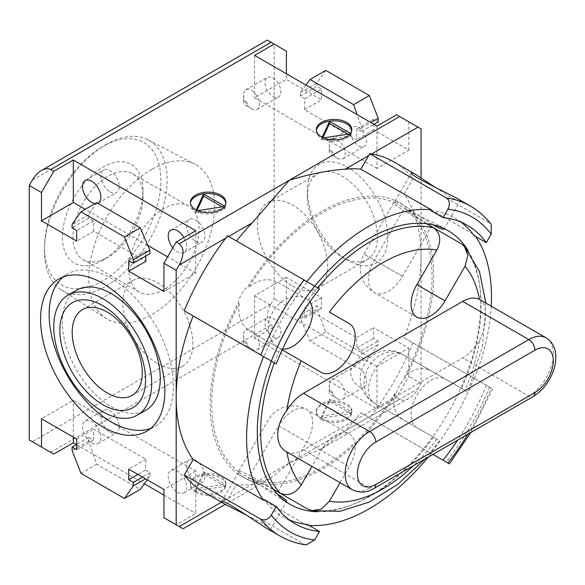 <?xml version="1.0" encoding="UTF-8"?>
<svg xmlns="http://www.w3.org/2000/svg" width="585" height="585" viewBox="0 0 585 585"><rect width="100%" height="100%" fill="white"/><g stroke="black" fill="none" stroke-linecap="round" stroke-linejoin="round"><path stroke-width="0.44" stroke-dasharray="2.92 2.19" d="M265.531 527.685C268.486 529.366 270.094 530.025 270.35 529.666C270.548 528.862 267.352 526.478 260.749 522.515L246.329 514.997M277.195 494.018C266.753 487.905 249.195 480.863 241.971 476.592C239.038 474.866 237.685 473.762 237.912 473.287C238.424 469.375 270.043 491.824 281.765 499.568L285.465 501.382M443.196 228.187L439.774 225.883C427.189 219.602 391.972 203.463 395.087 201.057C395.387 200.611 397.018 201.233 399.979 202.907L432.681 224.706M435.416 187.485L449.134 196.216C455.861 199.946 459.532 201.525 460.132 200.947C460.315 200.545 458.94 199.485 456.007 197.767M468.154 250.731A158.008 91.231 -60 0 1 369.033 496.511A158.008 91.231 -60 0 1 317.465 511.721M271.403 361.12A158.008 91.231 -60 0 1 314.693 286.138M395.891 394.224A158.008 91.231 -60 0 1 321.889 469.294A158.008 91.231 -60 0 1 247.894 479.671L238.175 474.062A158.008 91.231 -60 0 1 224.267 333.903A158.008 91.231 -60 0 1 238.175 303.169C239.594 296.493 242.833 290.884 247.894 286.336A158.008 91.231 -60 0 1 395.891 200.896L405.61 206.505A158.008 91.231 -60 0 1 405.61 377.391C400.93 382.188 397.69 387.797 395.891 394.224L394.802 393.603A155.844 89.98 -60 0 1 248.983 477.791L273.392 489.411M273.21 489.177L249.853 475.685L242 471.781L238.695 471.225L239.258 472.183A155.844 89.98 -60 0 1 239.258 303.798L238.175 303.169M239.258 472.183L238.175 474.062M306.145 544.884L304.054 544.174L227.528 499.992L236.442 484.548A173.16 99.976 120 0 0 252.106 484.497L270.416 478.311L289.443 462.932L399.643 399.314C402.202 400.696 405.266 400.396 408.827 398.4C412.388 396.279 415.452 393.047 418.012 388.711L421.076 383.409L421.076 256.157A173.16 99.976 120 0 0 404.103 194.147L474.508 234.797L474.062 235.572M404.103 194.147L413.017 178.703L489.55 222.885L491.21 224.34M408.827 398.4L321.457 448.841L345.15 430.772A173.16 99.976 120 0 0 360.813 412.739L432.966 454.399M360.813 412.739L447.927 463.035M307.293 524.423L306.847 525.198L236.442 484.548M276.244 363.914L264.003 356.843A172.297 99.479 -60 0 1 307.293 281.868L227.528 235.814M319.542 288.931L307.293 281.868M479.422 299.366C487.868 302.847 487.853 323.227 479.422 340.689A34.632 19.992 -60 0 1 462.706 357.954L528.825 396.133A8.658 5.002 -120 0 0 533.154 396.557M286.811 451.92A138.528 79.984 -60 0 1 286.804 451.891A34.632 19.992 -60 0 0 303.527 449.858L462.706 357.954M340.075 482.669L349.347 466.611A28.138 16.248 120 0 0 349.347 434.114A28.138 16.248 120 0 0 321.209 450.362L311.937 466.421M479.422 340.689A138.528 79.984 -60 0 1 465.002 390.414L445.024 378.883A28.138 16.248 120 0 0 416.886 395.124A28.138 16.248 120 0 0 416.886 427.62L436.863 439.152A138.528 79.984 -60 0 1 413.441 465.675M368.601 155.668L371.519 153.987M227.528 499.992A190.476 109.973 -60 0 1 225.737 499.714L252.106 484.497M53.74 454.099L32.314 441.726L271.074 303.878C266.065 313.838 266.065 320.909 271.074 325.084L274.138 326.854L286.387 305.641L286.387 277.363L321.589 297.692L321.589 308.295L316.997 305.641L316.997 309.18L325.83 331.951L369.376 357.099L378.217 344.528L378.217 340.989L373.625 338.342L373.625 327.732L408.827 348.06L376.989 366.437L376.989 408.856L254.548 338.167L274.138 326.854M267.272 40.116L274.138 44.08L274.138 298.577L271.074 303.878M151.698 169.35A89 51.385 120 0 0 93.856 246.775A89 51.385 120 0 0 106.112 318.437A89 51.385 120 0 0 196.194 267.711A89 51.385 120 0 0 195.083 164.334A89 51.385 120 0 0 151.698 169.35M29.25 439.957L32.314 441.726M195.587 492.38A17.747 10.245 0 0 0 214.936 494.603A17.747 10.245 0 0 0 225.89 485.133A17.747 10.245 0 0 0 208.143 474.888A17.747 10.245 0 0 0 190.396 485.133A17.747 10.245 0 0 0 195.587 492.38M376.989 408.856L396.586 397.544L408.827 376.338L408.827 348.06M399.643 399.314L396.586 397.544M321.457 448.841L289.443 462.932L179.244 526.558L176.18 524.789L195.778 513.484L195.778 471.064L73.33 400.374L41.491 418.75M76.394 444.556L144.371 483.802M163.939 495.1L195.778 513.484M321.523 419.672A17.747 10.245 0 0 0 340.865 421.895A17.747 10.245 0 0 0 351.826 412.425A17.747 10.245 0 0 0 334.079 402.18A17.747 10.245 0 0 0 316.324 412.425A17.747 10.245 0 0 0 321.523 419.672M163.939 517.725L176.18 524.789M421.076 128.912L396.586 114.77M470.793 432.564L492.665 388.893L404.103 337.757A173.16 99.976 120 0 0 421.076 256.157L421.076 177.803M421.076 383.409L408.827 376.338M286.387 305.641L274.138 298.577M286.387 51.144L274.138 44.08M325.83 70.39L316.997 82.96L316.997 86.492L321.589 89.147L321.589 99.75L286.387 79.421L286.387 73.768M376.989 126.082L376.989 168.495L408.827 150.118L373.625 129.79L373.625 119.186L378.217 121.841M408.827 150.118L408.827 121.841M387.877 236.998A56.957 32.884 -120 0 0 347.607 167.237A56.957 32.884 -120 0 0 307.33 190.491A56.957 32.884 -120 0 0 347.607 260.245A56.957 32.884 -120 0 0 387.877 236.998M277.992 282.445L310.357 301.129L277.992 282.445C268.552 277.714 258.877 279.22 248.983 286.964L247.894 286.336M239.258 303.798C237.503 316.222 241.035 325.348 249.853 331.183L278.657 347.812A28.138 16.248 120 0 0 282.584 349.062M426.787 223.711L404.52 208.384L405.61 206.505M248.983 286.964A155.844 89.98 -60 0 1 394.802 202.776L393.698 202.761L395.84 205.35L403.138 210.19L374.334 260.084A28.138 16.248 120 0 0 374.334 292.573L374.334 292.573A28.138 16.248 120 0 0 402.473 276.325L431.277 226.439L433.529 227.733M394.802 202.776L395.891 200.896M286.804 451.891L286.197 451.569M282.219 349.867L249.853 331.183M321.209 372.374L278.657 347.812A28.138 22.976 -60 0 1 272.829 311.951A28.138 22.976 -60 0 1 306.796 299.074A28.138 16.248 120 0 1 309.845 301.845M424.834 459.093L439.715 440.797L403.138 419.679C394.699 414.085 391.921 405.398 394.802 393.603M416.886 427.62L374.334 403.05A28.138 22.976 120 0 1 368.506 367.197A28.138 22.976 120 0 1 402.473 354.313L402.473 354.313A28.138 16.248 120 0 0 374.334 370.561A28.138 16.248 120 0 0 374.334 403.05L416.886 427.62M445.024 378.883L402.473 354.313L445.024 378.883M485.864 303.059L482.486 346.503L467.854 392.06L402.473 354.313A28.138 28.138 0 0 0 364.031 364.616A28.138 28.138 0 0 0 374.334 403.05M248.983 477.791L247.894 479.671M393.866 161.891A190.476 109.973 -60 0 1 413.017 178.703M426.494 223.675L403.138 210.19M221.408 502.215L225.737 499.714A190.476 109.973 -60 0 1 203.39 491.809M413.017 342.905A190.476 109.973 -60 0 1 371.519 415.547A190.476 109.973 -60 0 1 369.727 417.887M345.15 430.772L418.012 388.711M157.818 363.768A49.55 28.606 -120 0 0 182.593 366.225A49.55 28.606 -120 0 0 182.593 309.012A49.55 28.606 -120 0 0 133.044 280.405A49.55 28.606 -120 0 0 125.446 320.112A49.55 28.606 -120 0 0 157.818 363.768M292.507 286.006A49.55 28.606 -120 0 0 317.275 288.464A49.55 28.606 -120 0 0 317.282 231.25A49.55 28.606 -120 0 0 267.733 202.644A49.55 28.606 -120 0 0 260.135 242.351A49.55 28.606 -120 0 0 292.507 286.006M307.33 196.538A49.55 28.606 60 0 1 317.589 173.862A49.55 28.606 60 0 1 367.139 202.468A49.55 28.606 60 0 1 367.139 259.674A49.55 28.606 60 0 1 342.364 257.224L342.364 257.224A49.55 28.606 60 0 1 307.33 196.538L307.33 190.491M225.042 486.332L203.609 473.967L195.77 490.866L225.042 486.332L225.042 484.212L203.609 471.839L195.77 488.746L225.042 484.212M195.587 490.969A17.747 10.245 0 0 0 214.936 493.184A17.747 10.245 0 0 0 225.89 483.722A17.747 10.245 0 0 0 208.143 473.47A17.747 10.245 0 0 0 190.396 483.722A17.747 10.245 0 0 0 195.587 490.969M195.77 488.746L195.77 490.866M203.609 471.839L203.609 473.967M350.971 413.624L329.545 401.259L321.699 418.158L350.971 413.624L350.971 411.504L329.545 399.138L321.699 416.037L350.971 411.504M321.523 418.26A17.747 10.245 0 0 0 340.865 420.476A17.747 10.245 0 0 0 351.826 411.014A17.747 10.245 0 0 0 334.079 400.762A17.747 10.245 0 0 0 316.324 411.014A17.747 10.245 0 0 0 321.523 418.26M321.699 416.037L321.699 418.158M329.545 399.138L329.545 401.259M190.432 203.068A17.747 10.245 0 0 0 190.396 203.77A17.747 10.245 0 0 0 195.587 211.017A17.747 10.245 0 0 0 214.936 213.24A17.747 10.245 0 0 0 225.89 203.77A17.747 10.245 0 0 0 225.847 203.068M224.633 206.154L225.042 206.388L224.384 206.49M197.65 210.622L195.77 210.914L196.216 209.949M197.021 210.344L195.77 213.035L225.042 208.509L222.139 206.834M225.042 208.509L225.042 206.388M195.77 213.035L195.77 210.914M316.368 130.36A17.747 10.245 0 0 0 316.324 131.062A17.747 10.245 0 0 0 321.523 138.309A17.747 10.245 0 0 0 340.865 140.532A17.747 10.245 0 0 0 351.826 131.062A17.747 10.245 0 0 0 351.782 130.36M350.561 133.446L350.971 133.68L350.32 133.782M323.585 137.914L321.699 138.206L322.152 137.241M322.949 137.636L321.699 140.327L350.971 135.8L348.075 134.126M350.971 135.8L350.971 133.68M321.699 140.327L321.699 138.206M147.296 479.839L149.855 476.365L150.009 472.746L145.416 470.091L145.877 459.225L93.841 429.178L93.381 440.052L88.788 437.397L88.635 441.017L96.708 464.234L140.254 489.382M300.31 315.278L300.463 318.723L310.065 341.055L353.618 366.195L361.684 354.071L361.53 350.62L356.945 347.973L356.484 337.633L304.441 307.586L304.902 317.926L300.31 315.278L316.997 305.641M145.65 256.113L145.416 250.943L150.009 253.59M96.708 202.673L88.635 214.797L88.788 218.249L93.381 220.896L93.841 231.236L145.877 261.283M305.948 85.066L300.463 92.503L300.31 96.123L304.902 98.777L304.441 109.644L356.484 139.691L356.945 128.824L361.53 131.471L361.684 127.852L357.077 114.58M361.53 131.471L373.932 124.312M361.684 127.852L370.868 122.55M356.945 128.824L373.625 119.186M356.945 347.973L373.625 338.342M356.484 337.633L373.625 327.732M361.53 350.62L378.217 340.989M361.684 354.071L378.217 344.528M353.618 366.195L369.376 357.099M310.065 341.055L325.83 331.951M300.463 318.723L316.997 309.18M304.902 317.926L321.589 308.295M321.589 297.692L304.441 307.586M300.31 96.123L316.997 86.492M304.902 98.777L321.589 89.147M300.463 92.503L316.997 82.96M145.416 250.943L128.737 260.574M150.009 472.746L142.513 477.075M145.416 470.091L137.921 474.42M149.855 476.365L145.57 478.844M96.708 464.234L80.942 473.338M88.635 441.017L72.109 450.567M88.788 437.397L76.701 444.381M93.381 440.052L76.701 449.682M93.381 220.896L76.701 230.527M93.841 231.236L76.701 241.137M88.788 218.249L72.109 227.879M88.635 214.797L72.109 224.347M286.387 277.363L254.548 295.747L254.548 338.167M272.917 336.748A11.254 6.501 -120 0 0 278.54 337.304A11.254 6.501 -120 0 0 278.54 324.309A11.254 6.501 -120 0 0 267.286 317.809A11.254 6.501 -120 0 0 265.561 326.832A11.254 6.501 -120 0 0 272.917 336.748M358.627 386.232A11.254 6.501 -120 0 0 364.25 386.795A11.254 6.501 -120 0 0 364.25 373.793A11.254 6.501 -120 0 0 352.996 367.3A11.254 6.501 -120 0 0 351.271 376.316A11.254 6.501 -120 0 0 358.627 386.232M376.989 366.437L254.548 295.747M304.441 109.644L321.589 99.75M376.989 168.495L254.548 97.805L286.387 79.421M373.625 129.79L356.484 139.691M272.917 96.393A11.254 6.501 -120 0 0 278.54 96.949A11.254 6.501 -120 0 0 278.54 83.955A11.254 6.501 -120 0 0 267.286 77.454A11.254 6.501 -120 0 0 265.561 86.47A11.254 6.501 -120 0 0 272.917 96.393M358.627 145.877A11.254 6.501 -120 0 0 364.25 146.433A11.254 6.501 -120 0 0 364.25 133.438A11.254 6.501 -120 0 0 352.996 126.938A11.254 6.501 -120 0 0 351.271 135.954A11.254 6.501 -120 0 0 358.627 145.877M254.548 55.385L254.548 97.805M163.939 291.505L195.778 273.122L195.778 230.709M95.041 203.631A12.987 7.495 -120 0 0 97.768 203.287M172.816 247.843A12.987 7.495 -120 0 0 177.409 251.916A12.987 7.495 -120 0 0 183.902 252.559A12.987 7.495 -120 0 0 183.902 237.561M195.778 273.122L167.61 256.866M147.837 245.444L85.227 209.298M76.701 439.079L93.841 429.178M195.778 471.064L163.939 489.448M145.877 459.225L128.737 469.119M91.699 442.786A12.987 7.495 -120 0 0 98.192 443.43A12.987 7.495 -120 0 0 98.192 428.432A12.987 7.495 -120 0 0 85.205 420.937A12.987 7.495 -120 0 0 83.209 431.342A12.987 7.495 -120 0 0 91.699 442.786M177.409 492.27A12.987 7.495 -120 0 0 183.902 492.914A12.987 7.495 -120 0 0 183.902 477.923A12.987 7.495 -120 0 0 170.915 470.42A12.987 7.495 -120 0 0 168.926 480.826A12.987 7.495 -120 0 0 177.409 492.27M73.33 437.134L73.33 400.374M102.719 260.245A56.957 32.884 -60 0 1 62.441 236.998A56.957 32.884 -60 0 1 102.719 167.237A56.957 32.884 -60 0 1 142.989 190.491A56.957 32.884 -60 0 1 102.719 260.245L107.954 257.224A49.55 28.606 -60 0 1 83.187 259.674A49.55 28.606 -60 0 1 83.187 202.468A49.55 28.606 -60 0 1 132.729 173.862A49.55 28.606 -60 0 1 142.989 196.538A49.55 28.606 -60 0 1 107.954 257.224L102.719 260.245M225.737 238.146L228.655 236.464M467.927 434.216A181.818 104.978 -60 0 0 491.217 388.052L404.103 337.757M163.939 289.546A49.55 28.606 -60 0 1 139.164 291.995A49.55 28.606 -60 0 1 139.164 234.782A49.55 28.606 -60 0 1 188.714 206.183A49.55 28.606 -60 0 1 196.304 245.883A49.55 28.606 -60 0 1 163.939 289.546M76.657 290.197A69.264 39.992 -120 0 0 66.039 345.698A69.264 39.992 -120 0 0 111.289 406.736A69.264 39.992 -120 0 0 145.921 410.165M150.733 428.395A87.882 50.734 -120 0 0 155.23 426.282A87.882 50.734 -120 0 0 155.23 324.807A87.882 50.734 -120 0 0 67.348 274.072A87.882 50.734 -120 0 0 63.275 276.91M195.778 241.312A12.987 7.495 -120 0 0 202.271 241.956A12.987 7.495 -120 0 0 202.271 226.958A12.987 7.495 -120 0 0 189.284 219.463A12.987 7.495 -120 0 0 187.288 229.868A12.987 7.495 -120 0 0 195.778 241.312M110.06 191.829A12.987 7.495 -120 0 0 116.554 192.472A12.987 7.495 -120 0 0 116.554 177.474A12.987 7.495 -120 0 0 103.567 169.972A12.987 7.495 -120 0 0 101.578 180.385A12.987 7.495 -120 0 0 110.06 191.829M195.778 481.667A12.987 7.495 -120 0 0 202.271 482.311A12.987 7.495 -120 0 0 202.271 467.313A12.987 7.495 -120 0 0 189.284 459.817A12.987 7.495 -120 0 0 187.288 470.223A12.987 7.495 -120 0 0 195.778 481.667M110.06 432.183A12.987 7.495 -120 0 0 116.554 432.827A12.987 7.495 -120 0 0 116.554 417.829A12.987 7.495 -120 0 0 103.567 410.334A12.987 7.495 -120 0 0 101.578 420.739A12.987 7.495 -120 0 0 110.06 432.183M337.194 158.25A11.254 6.501 -120 0 0 342.825 158.806A11.254 6.501 -120 0 0 342.825 145.804A11.254 6.501 -120 0 0 331.571 139.31A11.254 6.501 -120 0 0 329.238 144.458A11.254 6.501 -120 0 0 337.194 158.25L331.073 154.711A2.596 1.499 -120 0 0 332.909 153.65A2.596 1.499 -120 0 0 331.073 150.469A2.596 1.499 -120 0 0 329.238 151.53A2.596 1.499 -120 0 0 331.073 154.711L337.194 158.25M251.484 108.759A11.254 6.501 -120 0 0 257.115 109.322A11.254 6.501 -120 0 0 257.115 96.32A11.254 6.501 -120 0 0 245.861 89.827A11.254 6.501 -120 0 0 243.528 94.975A11.254 6.501 -120 0 0 251.484 108.759L245.364 105.227A2.596 1.499 -120 0 0 247.199 104.167A2.596 1.499 -120 0 0 245.364 100.986A2.596 1.499 -120 0 0 243.528 102.046A2.596 1.499 -120 0 0 245.364 105.227L251.484 108.759M337.194 398.604A11.254 6.501 -120 0 0 342.825 399.16A11.254 6.501 -120 0 0 342.825 386.166A11.254 6.501 -120 0 0 331.571 379.665A11.254 6.501 -120 0 0 329.238 384.82A11.254 6.501 -120 0 0 337.194 398.604L331.073 395.072A2.596 1.499 -120 0 0 332.909 394.012A2.596 1.499 -120 0 0 331.073 390.831A2.596 1.499 -120 0 0 329.238 391.891A2.596 1.499 -120 0 0 331.073 395.072L337.194 398.604M251.484 349.121A11.254 6.501 -120 0 0 257.115 349.676A11.254 6.501 -120 0 0 257.115 336.682A11.254 6.501 -120 0 0 245.861 330.181A11.254 6.501 -120 0 0 243.528 335.337A11.254 6.501 -120 0 0 251.484 349.121L245.364 345.589A2.596 1.499 -120 0 0 247.199 344.528A2.596 1.499 -120 0 0 245.364 341.34A2.596 1.499 -120 0 0 243.528 342.408A2.596 1.499 -120 0 0 245.364 345.589L251.484 349.121M105.775 144.692A86.734 50.076 -60 0 1 148.056 139.8A86.734 50.076 -60 0 1 162.725 208.918A86.734 50.076 -60 0 1 105.775 286.328A86.734 50.076 -60 0 1 61.352 289.977A86.734 50.076 -60 0 1 44.489 248.333A86.734 50.076 -60 0 1 103.552 146.016A86.734 50.076 -60 0 1 105.775 144.692M102.719 280.902A82.251 47.487 -60 0 1 44.592 244.866A82.251 47.487 -60 0 1 100.613 147.844A82.251 47.487 -60 0 1 160.868 178.951A82.251 47.487 -60 0 1 102.719 280.902M430.772 210.578A172.297 99.479 -60 0 1 455.181 218.285A172.297 99.479 -60 0 1 461.082 222.198M486.31 385.222A172.297 99.479 -60 0 1 457.58 440.191M474.062 378.151A172.297 99.479 -60 0 1 430.772 453.134M289.224 519.868A172.297 99.479 -60 0 1 282.884 516.709A172.297 99.479 -60 0 1 264.003 499.429M404.52 208.384A155.844 89.98 -60 0 1 404.52 376.769C413.281 368.382 422.195 366.437 431.277 370.941L402.473 354.313M404.52 376.769L405.61 377.391M431.218 453.39A173.16 99.976 -60 0 1 428.154 457.178M308.96 525.381A173.16 99.976 -60 0 1 306.847 525.198M474.508 234.797A173.16 99.976 -60 0 1 475.729 236.53M491.217 306.152A173.16 99.976 -60 0 1 474.508 378.407M304.054 544.174A190.476 109.973 -60 0 1 279.915 535.992M50.676 452.329L271.074 325.084M32.314 180.158L271.074 42.31M402.473 276.325L364.031 254.131L402.473 276.325M303.527 449.858L369.647 488.029A34.632 19.992 -60 0 1 352.331 489.747M546.141 337.859A34.632 19.992 -60 0 1 551.45 365.61A34.632 19.992 -60 0 1 528.825 396.133L369.647 488.029A8.658 5.002 -120 0 0 373.976 488.46M321.209 450.362L278.657 425.8L249.853 475.685M278.657 425.8L306.796 442.041A28.138 16.248 120 0 0 306.796 409.551L306.796 409.551A28.138 16.248 120 0 0 278.657 425.8M277.992 491.934L306.796 442.041L349.347 466.611M470.391 206.074A190.476 109.973 -60 0 1 489.55 222.885M308.295 299.937A155.844 89.98 -60 0 1 317.662 287.849M489.55 387.087A190.476 109.973 -60 0 1 446.26 462.07M433.441 437.178A155.844 89.98 -60 0 1 308.295 509.433M461.58 243.93A155.844 89.98 -60 0 1 461.58 388.44M274.365 362.832A155.844 89.98 -60 0 1 280.156 348.675M270.35 529.666L286.65 501.425M221.613 501.528L237.912 473.287M443.825 229.196L460.132 200.947M395.087 201.05L411.394 172.809M281.765 499.568L290.028 504.343M439.774 225.883L448.037 230.658M270.416 478.311L225.218 504.409M393.698 202.761L364.031 254.131A28.138 28.138 0 0 0 374.334 292.573L416.886 317.136M238.695 471.225L268.354 419.854A28.138 28.138 0 0 1 306.796 409.551L349.347 434.114M132.005 395.431L182.593 366.225M82.456 309.611L133.044 280.405M317.275 288.464L367.139 259.674M267.733 202.644L317.589 173.862M342.364 257.224L347.607 260.245M225.89 485.133L225.89 483.722M190.396 485.133L190.396 483.722M351.826 412.425L351.826 411.014M316.324 412.425L316.324 411.014M190.396 202.359L190.396 203.77M225.89 202.359L225.89 203.77M316.324 129.651L316.324 131.062M351.826 129.651L351.826 131.062M142.989 196.538L142.989 190.491M83.187 259.674L139.164 291.995M132.729 173.862L188.714 206.183M146.659 431.233L155.23 426.282M58.778 279.023L67.348 274.072M183.902 252.559L202.271 241.956M170.915 230.066L189.284 219.463M98.192 203.075L116.554 192.472M85.205 180.575L103.567 169.972M183.902 492.914L202.271 482.311M170.915 470.42L189.284 459.817M98.192 443.43L116.554 432.827M85.205 420.937L103.567 410.334M342.825 158.806L364.25 146.433M331.571 139.31L352.996 126.938M329.238 151.53L329.238 144.458M257.115 109.322L278.54 96.949M245.861 89.827L267.286 77.454M243.528 102.046L243.528 94.975M342.825 399.16L364.25 386.795M331.571 379.665L352.996 367.3M329.238 391.891L329.238 384.82M257.115 349.676L278.54 337.304M245.861 330.181L267.286 317.809M243.528 342.408L243.528 335.337M61.352 289.977L106.112 318.437M148.056 139.8L195.083 164.334M44.592 244.866L44.489 248.333M100.613 147.844L103.552 146.016M455.181 218.285L467.422 225.357M282.884 516.709L295.132 523.78"/><path stroke-width="0.88" d="M246.329 514.997L225.737 504.709C222.797 502.99 221.422 501.93 221.613 501.528C221.81 498.164 253.744 520.065 265.531 527.685L279.915 535.992A190.476 109.973 -60 0 1 260.764 519.18C264.815 520.84 268.339 519.451 271.338 515.005L276.244 506.5L264.003 499.429L263.557 500.204L193.152 459.554L184.238 474.998L260.764 519.18M285.465 501.382L286.65 501.425C286.942 500.577 284.2 498.347 278.431 494.742M432.703 224.72C439.437 228.421 443.145 229.912 443.825 229.196L443.196 228.187M306.847 281.604A173.16 99.976 -60 0 1 431.218 209.803L430.772 210.578L443.02 217.642L447.927 209.137C450.282 204.319 449.726 200.567 446.26 197.891A190.476 109.973 -60 0 1 470.391 206.074L456.007 197.767C443.503 191.361 408.593 174.674 411.394 172.809C411.643 172.451 413.251 173.109 416.213 174.791L435.416 187.485M317.465 511.721A158.008 91.231 -60 0 1 290.028 504.343A158.008 91.231 -60 0 1 271.403 361.12M314.693 286.138A158.008 91.231 -60 0 1 448.037 230.658A158.008 91.231 -60 0 1 468.154 250.731M470.391 206.074C478.391 210.71 485.331 216.794 491.21 224.34L491.217 234.132L486.31 242.636L474.062 235.572A172.297 99.479 -60 0 0 461.082 222.198M289.224 519.868A172.297 99.479 -60 0 0 307.293 524.423L319.542 531.494L314.628 539.999L306.145 544.884C296.668 543.56 287.93 540.598 279.915 535.992M470.793 432.564L449.375 463.876L432.966 454.399M264.003 356.843L193.152 315.937A173.16 99.976 120 0 0 176.18 397.544L176.18 524.789L163.939 517.725L163.939 489.448L128.737 469.119L128.737 479.722L133.329 482.376L133.329 485.908L124.488 498.478L80.942 473.338L72.109 450.567L72.109 447.028L76.701 449.682L76.701 439.079L41.491 418.75L41.491 447.028L29.25 439.957L29.25 185.46L32.314 180.158C34.873 175.822 37.93 172.59 41.491 170.469C45.06 168.48 48.116 168.173 50.676 169.555L271.074 42.31L267.272 40.116L41.491 170.469M184.238 310.796L276.244 363.914A172.297 99.479 -60 0 1 319.542 288.931L227.528 235.814A190.476 109.973 -60 0 0 225.737 238.146A190.476 109.973 -60 0 0 184.238 310.796L193.152 315.937M446.26 197.891L369.727 153.709L360.813 169.153A173.16 99.976 120 0 0 345.15 169.204C328.777 170.264 310.211 173.921 289.443 180.158L399.643 116.539L396.586 114.77L376.989 126.082L254.548 55.385L274.138 44.08L271.074 42.31M431.218 209.803L360.813 169.153M311.937 466.421L301.224 484.972A138.528 79.984 -60 0 1 286.811 451.92M413.441 465.675A138.528 79.984 -60 0 1 329.362 501.221L340.075 482.669M462.706 301.399A34.632 19.992 -60 0 1 479.422 299.366L546.141 337.859C553.6 342.671 555.165 349.611 555.553 352.952C556.335 359.066 555.457 365.464 552.905 372.14C548.598 382.956 542.017 391.094 533.154 396.557A8.658 5.002 -120 0 0 534.946 392.593A25.974 14.998 -60 0 0 553.315 360.784A25.974 14.998 -60 0 0 534.946 350.181A8.658 5.002 -120 0 0 528.825 339.578L462.706 301.399L303.527 393.303A34.632 19.992 -60 0 0 286.804 410.568A138.528 79.984 -60 0 1 301.224 360.843L321.209 372.374A28.138 16.248 120 0 0 349.347 356.133A28.138 16.248 120 0 0 349.347 323.637L329.362 312.105A138.528 79.984 -60 0 1 436.863 250.036L416.886 284.646A28.138 16.248 120 0 0 416.886 317.136A28.138 16.248 120 0 0 445.024 300.895L465.002 266.285A138.528 79.984 -60 0 1 479.422 299.366M228.655 236.464L252.106 222.929L289.443 180.158L179.244 243.784L176.18 242.014L163.939 263.228L163.939 291.505L128.737 271.177L128.737 260.574L133.329 263.228L133.329 259.689L124.488 236.918L80.942 211.77L72.109 224.347L72.109 227.879L76.701 230.527L76.701 241.137L41.491 220.808L73.33 202.432L73.33 160.012L53.74 171.325L50.676 169.555M252.106 222.929A173.16 99.976 120 0 0 236.442 240.961M421.076 177.803L421.076 128.912L399.643 116.539M176.18 524.789L183.046 528.752L179.244 526.558L221.408 502.215M41.491 447.028L53.74 454.099L73.33 442.786L76.394 444.556M144.371 483.802L163.939 495.1M179.244 243.784C184.253 247.96 184.253 255.031 179.244 264.99L176.18 270.292L176.18 397.544A173.16 99.976 120 0 0 193.152 459.554M176.18 270.292L163.939 263.228M53.74 171.325L41.491 192.531L41.491 220.808M41.491 192.531L29.25 185.46M102.719 283.374A87.882 50.734 60 0 1 160.129 360.813A87.882 50.734 60 0 1 146.659 431.233A87.882 50.734 60 0 1 102.719 426.882A87.882 50.734 60 0 1 45.308 349.442A87.882 50.734 60 0 1 58.778 279.023A87.882 50.734 60 0 1 102.719 283.374M195.587 209.605A17.747 10.245 0 0 0 214.936 211.828A17.747 10.245 0 0 0 225.89 202.359A17.747 10.245 0 0 0 208.143 192.114A17.747 10.245 0 0 0 190.396 202.359A17.747 10.245 0 0 0 195.587 209.605M321.523 136.897A17.747 10.245 0 0 0 340.865 139.12A17.747 10.245 0 0 0 351.826 129.651A17.747 10.245 0 0 0 334.079 119.406A17.747 10.245 0 0 0 316.324 129.651A17.747 10.245 0 0 0 321.523 136.897M176.18 242.014L195.778 230.709L73.33 160.012M286.387 73.768L286.387 51.144L274.138 44.08M373.932 124.312L378.217 121.841L378.217 118.302L369.376 95.53L325.83 70.39L310.065 79.487L305.948 85.066M431.028 226.293L426.787 223.711M286.804 451.891C274.687 446.297 274.701 425.902 286.804 410.568M301.224 360.843L282.219 349.867M349.347 323.637L329.362 312.105M273.392 489.411L308.295 509.433L311.615 510.705L321.436 509.082L329.362 501.221M369.727 153.709A190.476 109.973 -60 0 1 371.519 153.987A190.476 109.973 -60 0 1 393.866 161.891L416.213 174.791M436.863 250.036C441.521 240.435 440.381 232.984 433.441 227.689L426.494 223.675M225.737 504.709L203.39 491.809A190.476 109.973 -60 0 1 184.238 474.998M107.23 392.974A49.55 28.606 -120 0 0 132.005 395.431A49.55 28.606 -120 0 0 132.005 338.218A49.55 28.606 -120 0 0 82.456 309.611A49.55 28.606 -120 0 0 74.865 349.311A49.55 28.606 -120 0 0 107.23 392.974M102.719 404.615A60.606 34.99 -120 0 0 139.83 351.812A60.606 34.99 -120 0 0 65.6 308.96A60.606 34.99 -120 0 0 102.719 404.615M225.847 203.068A17.747 10.245 0 0 0 208.143 193.525A17.747 10.245 0 0 0 190.432 203.068M196.216 209.949L203.609 194.015L224.633 206.154M224.384 206.49L197.65 210.622M222.139 206.834L203.609 196.136L197.021 210.344M203.609 196.136L203.609 194.015M351.782 130.36A17.747 10.245 0 0 0 334.079 120.817A17.747 10.245 0 0 0 316.368 130.36M322.152 137.241L329.545 121.307L350.561 133.446M350.32 133.782L323.585 137.914M348.075 134.126L329.545 123.428L322.949 137.636M329.545 123.428L329.545 121.307M124.488 498.478L140.254 489.382L147.296 479.839M133.329 263.228L150.009 253.59L149.855 250.146L140.254 227.814L96.708 202.673L80.942 211.77M128.737 271.177L145.877 261.283L145.65 256.113M357.077 114.58L353.618 104.635L310.065 79.487M370.868 122.55L378.217 118.302M353.618 104.635L369.376 95.53M149.855 250.146L133.329 259.689M142.513 477.075L133.329 482.376M137.921 474.42L128.737 479.722M145.57 478.844L133.329 485.908M76.701 444.381L72.109 447.028M140.254 227.814L124.488 236.918M97.768 203.287A12.987 7.495 -120 0 0 98.192 203.075A12.987 7.495 -120 0 0 98.192 188.077A12.987 7.495 -120 0 0 85.205 180.575A12.987 7.495 -120 0 0 83.209 190.988A12.987 7.495 -120 0 0 91.699 202.432A12.987 7.495 -120 0 0 95.041 203.631M183.902 237.561A12.987 7.495 -120 0 0 170.915 230.066A12.987 7.495 -120 0 0 172.816 247.843M167.61 256.866L147.837 245.444M85.227 209.298L73.33 202.432M73.33 442.786L73.33 437.134M443.02 217.642A172.297 99.479 -60 0 1 467.422 225.357A172.297 99.479 -60 0 1 486.31 242.636M319.542 531.494A172.297 99.479 -60 0 1 295.132 523.78A172.297 99.479 -60 0 1 276.244 506.5M137.351 415.116L145.921 410.165A69.264 39.992 -120 0 0 145.921 330.181A69.264 39.992 -120 0 0 76.657 290.197L68.087 295.14A69.264 39.992 -120 0 0 57.469 350.642A69.264 39.992 -120 0 0 102.719 411.679A69.264 39.992 -120 0 0 137.351 415.116A69.264 39.992 -120 0 0 137.351 335.132A69.264 39.992 -120 0 0 68.087 295.14M63.275 276.91A87.882 50.734 -120 0 0 55.107 348.404A87.882 50.734 -120 0 0 111.289 421.931A87.882 50.734 -120 0 0 150.733 428.395M457.58 440.191A172.297 99.479 -60 0 1 443.02 460.205M485.864 303.059L479.466 271.535L464.344 246.168L461.58 243.93L433.529 227.733M464.344 246.168L467.846 255.491L465.002 266.285M301.224 484.972C295.235 493.806 288.208 496.541 280.156 493.184L273.21 489.177M263.557 500.204A173.16 99.976 -60 0 1 263.557 356.587M428.154 457.178A173.16 99.976 -60 0 1 308.96 525.381M475.729 236.53A173.16 99.976 -60 0 1 491.217 306.152M314.628 539.999A181.818 104.978 -60 0 1 271.338 515.005M345.15 169.204L368.601 155.668M371.519 153.987L418.012 127.142M286.197 451.569L352.331 489.747A34.632 19.992 -60 0 1 347.022 461.996A34.632 19.992 -60 0 1 369.647 431.474L303.527 393.303M352.331 489.747C359.965 493.199 367.183 492.767 373.976 488.46A8.658 5.002 -120 0 0 375.767 484.497A25.974 14.998 -60 0 1 357.398 473.894A25.974 14.998 -60 0 1 375.767 442.077A8.658 5.002 -120 0 0 369.647 431.474L528.825 339.578A34.632 19.992 -60 0 1 546.141 337.859M375.767 442.077L534.946 350.181M375.767 484.497L534.946 392.593M282.584 349.062A28.138 16.248 120 0 0 306.796 331.563A28.138 16.248 120 0 0 309.845 301.845M317.662 287.849A155.844 89.98 -60 0 1 433.441 227.689M260.764 354.978A190.476 109.973 -60 0 1 304.054 279.996M271.338 361.077A181.818 104.978 -60 0 1 314.628 286.102M467.927 434.216A181.818 104.978 -60 0 1 447.927 463.035M447.927 209.137A181.818 104.978 -60 0 1 491.217 234.132M179.244 264.99L225.737 238.146M445.024 300.895L416.886 284.646M280.156 493.184A155.844 89.98 -60 0 1 274.365 362.832M225.218 504.409L183.046 528.752M533.154 396.557L373.976 488.46M424.834 459.093L397.939 484.241L369.179 502.084L339.914 511.319L311.615 510.705"/></g></svg>
